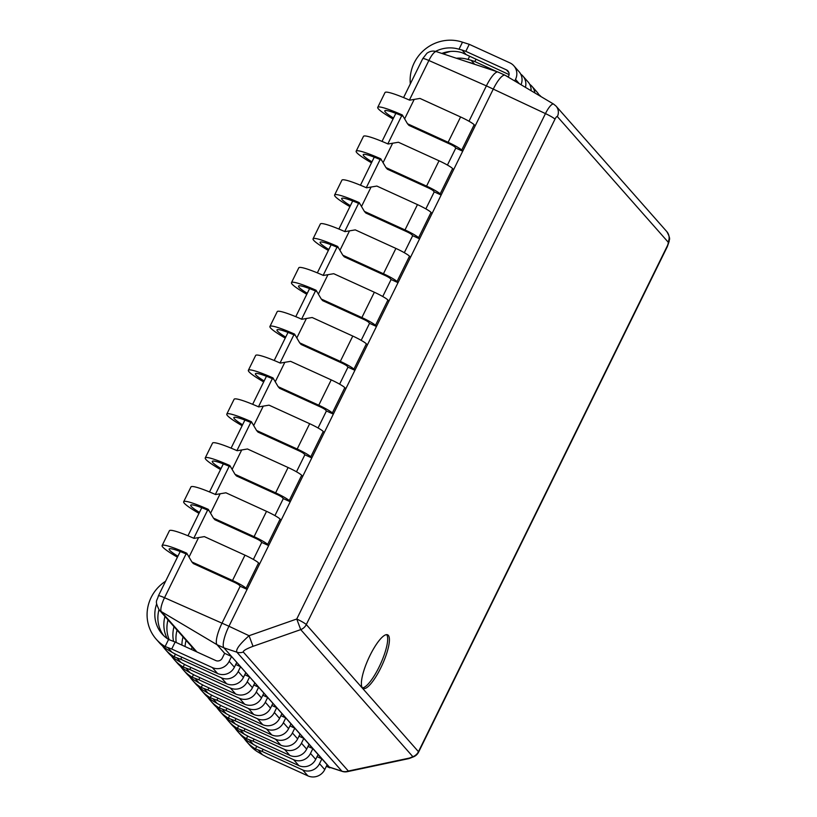 <?xml version="1.0" encoding="UTF-8"?>
<svg xmlns="http://www.w3.org/2000/svg" width="817" height="817" viewBox="0 0 817 817"><rect width="100%" height="100%" fill="white"/><g stroke="black" fill="none" stroke-linecap="round" stroke-linejoin="round"><path stroke-width="1.23" d="M329.527 767.265L223.95 647.871L329.833 767.857L326.371 766.275M553.66 104.127L505.202 75.317A19.649 5.025 114.5 0 0 493.305 89.033L228.954 626.251A19.649 5.025 114.5 0 0 223.95 647.871L236.859 652.17C235.613 649.617 239.677 644.133 249.062 635.718L253.015 646.329L300.717 629.621L412.871 756.705A9.824 9.436 -41.4 0 0 418.457 751.671L667.152 246.244A3.779 0.97 114.5 0 0 668.112 242.087L557.347 116.576A9.824 9.436 -41.4 0 0 556.071 106.128L553.66 104.127A13.552 3.462 114.5 0 0 545.46 113.594L296.755 619.01L300.717 629.621A9.824 9.436 -41.4 0 0 306.293 624.576A9.824 1.072 -153.8 0 0 296.755 619.01L249.062 635.718L228.954 626.251A19.649 5.025 114.5 0 0 223.95 647.871L217.036 644.715A19.649 5.025 -65.5 0 1 222.04 623.095A19.649 5.025 114.5 0 0 217.036 644.715L224.634 653.324L231.548 656.48L229.179 661.3A12.776 12.275 138.6 0 1 212.328 667.571L171.713 649.025L175.165 642.019L215.78 660.555A4.912 4.718 -41.4 0 0 222.255 658.145L224.634 653.324L217.036 644.715L161.306 611.606A12.623 3.227 -65.5 0 1 164.523 597.717L186.082 553.916M408.377 758.707A9.824 9.824 0 0 0 409.95 758.227A9.824 1.716 68.5 0 1 409.399 758.074A9.824 4.003 -102 0 1 408.377 758.707L347.317 771.667A9.824 4.003 -102 0 0 348.338 771.034A9.824 9.436 138.6 0 1 341.884 771.177A9.824 2.788 108 0 0 342.231 771.391L329.435 767.234M388.341 635.36A29.483 7.527 114.5 0 0 387.646 634.829A29.483 7.527 114.5 0 0 369.253 657.001A29.483 7.527 114.5 0 0 362.462 687.934A29.483 7.527 114.5 0 0 363.167 688.465A29.483 7.527 114.5 0 0 381.549 666.294A29.483 7.527 114.5 0 0 388.341 635.36M409.95 758.227L413.412 756.859A9.824 1.716 -111.5 0 1 412.871 756.705L409.399 758.074L348.338 771.034L243.303 652.027C242.986 650.812 246.223 648.912 253.015 646.329M386.676 634.646A29.483 7.527 -65.5 0 1 380.528 663.986A29.483 7.527 -65.5 0 1 362.391 687.853M498.625 72.447A19.649 5.025 114.5 0 0 498.033 72.039A19.649 5.025 114.5 0 0 486.391 85.877A19.649 5.025 -65.5 0 1 498.166 72.09L505.08 75.246A19.649 5.025 114.5 0 0 493.305 89.033L228.954 626.251L164.523 597.717A9.824 1.072 26.2 0 0 158.406 595.828L180.21 551.536M403.578 97.58L422.757 58.61A9.824 1.072 26.2 0 1 428.874 60.499L486.391 85.877L468.989 121.243L486.391 85.877L545.46 113.594A9.824 1.072 -153.8 0 1 554.988 119.159L306.293 624.576L418.457 751.671A9.824 1.072 26.2 0 1 418.631 752.059L667.326 246.642L669.184 241.281C668.653 239.575 671.574 240.188 666.835 231.64L556.071 106.128M455.794 148.051L447.43 165.054L455.794 148.051L462.708 151.206L461.717 150.083A12.776 1.399 -153.8 0 0 448.125 142.291L407.509 123.755L408.949 125.389L449.575 143.935A4.912 0.541 26.2 0 1 454.803 146.927L455.794 148.051M434.236 191.872L425.861 208.876L434.236 191.872L441.149 195.028L440.149 193.905A12.776 1.399 -153.8 0 0 426.566 186.113L385.951 167.577L387.391 169.211L428.016 187.747A4.912 0.541 26.2 0 1 433.235 190.749L434.236 191.872M412.667 235.694L404.303 252.698L412.667 235.694L419.581 238.85L418.59 237.727A12.776 1.399 -153.8 0 0 405.007 229.934L364.382 211.389L365.832 213.033L406.447 231.568A4.912 0.541 26.2 0 1 411.676 234.571L412.667 235.694M391.108 279.516L382.744 296.51L391.108 279.516L398.022 282.672L397.031 281.538A12.776 1.399 -153.8 0 0 383.449 273.756L342.823 255.21L344.274 256.844L384.889 275.39A4.912 0.541 26.2 0 1 390.118 278.383L391.108 279.516M369.55 323.328L361.185 340.332L369.55 323.328L376.463 326.483L375.463 325.36A12.776 1.399 -153.8 0 0 361.88 317.568L321.265 299.032L322.705 300.666L363.33 319.212A4.912 0.541 26.2 0 1 368.549 322.204L369.55 323.328M347.981 367.15L339.617 384.153L347.981 367.15L354.895 370.305L353.904 369.182A12.776 1.399 -153.8 0 0 340.321 361.39L299.696 342.854L301.146 344.488L341.772 363.024A4.912 0.541 26.2 0 1 346.99 366.026L347.981 367.15M326.422 410.971L318.058 427.975L326.422 410.971L333.336 414.127L332.345 412.993A12.776 1.399 -153.8 0 0 318.763 405.212L278.137 386.666L279.588 388.31L320.203 406.846A4.912 0.541 26.2 0 1 325.432 409.838L326.422 410.971M304.864 454.783L296.5 471.787L304.864 454.783L311.777 457.939L310.787 456.815A12.776 1.399 -153.8 0 0 297.194 449.023L256.579 430.488L258.019 432.122L298.644 450.667A4.912 0.541 26.2 0 1 303.873 453.66L304.864 454.783M283.305 498.605L274.931 515.609L283.305 498.605L290.219 501.761L289.218 500.637A12.776 1.399 -153.8 0 0 275.635 492.845L235.02 474.309L236.46 475.943L277.086 494.489A4.912 0.541 26.2 0 1 282.304 497.482L283.305 498.605M261.736 542.427L253.372 559.431L261.736 542.427L268.65 545.582L267.659 544.459A12.776 1.399 -153.8 0 0 254.077 536.667L213.451 518.121L214.902 519.765L255.517 538.301A4.912 0.541 26.2 0 1 260.746 541.303L261.736 542.427M240.178 586.249L222.04 623.095L240.178 586.249L247.091 589.404L246.101 588.271A12.776 1.399 -153.8 0 0 232.518 580.489L191.893 561.943L193.343 563.587L233.958 582.123A4.912 0.541 26.2 0 1 239.187 585.115L240.178 586.249M441.823 53.422A31.444 30.209 -41.4 0 1 462.065 52.697L509.073 74.613M521.011 84.713A12.776 12.275 -41.4 0 0 519.081 71.722L513.852 65.809A12.776 12.275 -41.4 0 0 509.879 62.868L469.264 44.322L465.813 51.338L506.438 69.874A4.912 4.718 138.6 0 1 508.603 76.236L508.184 77.084M466.109 54.596L462.095 50.051L459.011 49.234L462.483 42.178L469.264 44.322M462.095 50.051L465.813 51.338M514.73 80.975L515.517 79.392A12.776 12.275 -41.4 0 0 513.852 65.809M459.011 49.234A31.444 30.209 -41.4 0 0 435.563 51.379M462.483 42.178A39.308 37.756 -41.4 0 0 410.318 83.875M531.07 90.697A12.776 12.275 -41.4 0 0 528.109 81.966L522.89 76.042A12.776 12.275 -41.4 0 0 520.715 74.122M472.91 63.716L471.103 62.929A31.444 30.209 -41.4 0 0 468.478 62.255M475.882 59.467L474.851 61.571L497.093 71.733M474.677 64.308L471.123 60.284L474.851 61.571M471.123 60.284L468.049 59.478A31.444 30.209 -41.4 0 0 456.356 58.242M469.53 56.444L468.049 59.478M525.413 87.337A12.776 12.275 -41.4 0 0 522.89 76.042M506.05 75.818L508.297 76.839M450.484 51.451A39.308 37.756 -41.4 0 0 443.222 53.881M539.22 95.548A12.776 12.275 -41.4 0 0 537.147 92.198L531.928 86.285A12.776 12.275 -41.4 0 0 529.753 84.355M534.839 92.934A12.776 12.275 -41.4 0 0 531.928 86.285M540.956 96.518L541.068 96.641A12.776 12.275 -41.4 0 0 538.781 94.598M462.708 151.206L475.167 125.879L474.177 124.756A12.776 1.399 -153.8 0 0 460.594 116.964L419.969 98.428L409.644 100.174A39.308 4.299 26.2 0 0 385.021 92.546L377.74 107.364A39.308 4.299 -153.8 0 0 393.048 118.986M414.209 99.378L404.629 118.863L407.509 123.755M404.629 118.863L402.352 114.983A39.308 4.299 -153.8 0 0 377.74 107.364M403.149 116.351A31.444 3.442 -153.8 0 0 384.787 110.826A31.444 3.442 -153.8 0 0 393.508 118.036M441.149 195.028L453.609 169.701L452.618 168.578A12.776 1.399 -153.8 0 0 439.035 160.786L398.41 142.25L388.085 143.996A39.308 4.299 26.2 0 0 363.463 136.368L356.171 151.176A39.308 4.299 -153.8 0 0 371.48 162.808M392.65 143.2L383.061 162.675L385.951 167.577M383.061 162.675L380.793 158.804A39.308 4.299 -153.8 0 0 356.171 151.176M381.59 160.163A31.444 3.442 -153.8 0 0 363.228 154.648A31.444 3.442 -153.8 0 0 371.949 161.858M419.581 238.85L432.05 213.523L431.049 212.4A12.776 1.399 -153.8 0 0 417.467 204.607L376.851 186.062L366.516 187.818A39.308 4.299 26.2 0 0 341.904 180.189L334.613 194.997A39.308 4.299 -153.8 0 0 349.921 206.63M371.092 187.011L361.502 206.497L364.382 211.389M361.502 206.497L359.235 202.626A39.308 4.299 -153.8 0 0 334.613 194.997M360.021 203.984A31.444 3.442 -153.8 0 0 341.669 198.47A31.444 3.442 -153.8 0 0 350.391 205.68M398.022 282.672L410.481 257.345L409.491 256.211A12.776 1.399 -153.8 0 0 395.908 248.419L355.283 229.883L344.958 231.63A39.308 4.299 26.2 0 0 320.335 224.011L313.054 238.819A39.308 4.299 -153.8 0 0 328.363 250.441M349.523 230.833L339.943 250.319L342.823 255.21M339.943 250.319L337.666 246.448A39.308 4.299 -153.8 0 0 313.054 238.819M338.463 247.806A31.444 3.442 -153.8 0 0 320.101 242.292A31.444 3.442 -153.8 0 0 328.832 249.491M376.463 326.483L388.923 301.156L387.932 300.033A12.776 1.399 -153.8 0 0 374.349 292.241L333.724 273.705L323.399 275.452A39.308 4.299 26.2 0 0 298.777 267.823L291.485 282.631A39.308 4.299 -153.8 0 0 306.794 294.263M327.964 274.655L318.375 294.14L321.265 299.032M318.375 294.14L316.108 290.26A39.308 4.299 -153.8 0 0 291.485 282.631M316.904 291.628A31.444 3.442 -153.8 0 0 298.542 286.103A31.444 3.442 -153.8 0 0 307.263 293.313M354.895 370.305L367.364 344.978L366.373 343.855A12.776 1.399 -153.8 0 0 352.781 336.063L312.165 317.517L301.83 319.273A39.308 4.299 26.2 0 0 277.218 311.645L269.927 326.453A39.308 4.299 -153.8 0 0 285.235 338.085M306.406 318.467L296.816 337.952L299.696 342.854M296.816 337.952L294.549 334.082A39.308 4.299 -153.8 0 0 269.927 326.453M295.345 335.44A31.444 3.442 -153.8 0 0 276.983 329.925A31.444 3.442 -153.8 0 0 285.705 337.135M333.336 414.127L345.805 388.8L344.805 387.667A12.776 1.399 -153.8 0 0 331.222 379.885L290.597 361.339L280.272 363.085A39.308 4.299 26.2 0 0 255.65 355.466L248.368 370.275A39.308 4.299 -153.8 0 0 263.677 381.907M284.847 362.288L275.258 381.774L278.137 386.666M275.258 381.774L272.98 377.903A39.308 4.299 -153.8 0 0 248.368 370.275M273.777 379.262A31.444 3.442 -153.8 0 0 255.415 373.747A31.444 3.442 -153.8 0 0 264.146 380.957M311.777 457.939L324.237 432.612L323.246 431.488A12.776 1.399 -153.8 0 0 309.663 423.696L269.038 405.161L258.713 406.907A39.308 4.299 26.2 0 0 234.091 399.278L226.799 414.096A39.308 4.299 -153.8 0 0 242.118 425.718M263.278 406.11L253.689 425.596L256.579 430.488M253.689 425.596L251.422 421.715A39.308 4.299 -153.8 0 0 226.799 414.096M252.218 423.083A31.444 3.442 -153.8 0 0 233.856 417.569A31.444 3.442 -153.8 0 0 242.578 424.769M290.219 501.761L302.678 476.434L301.687 475.31A12.776 1.399 -153.8 0 0 288.095 467.518L247.48 448.982L237.144 450.729A39.308 4.299 26.2 0 0 212.532 443.1L205.241 457.908A39.308 4.299 -153.8 0 0 220.549 469.54M241.72 449.932L232.13 469.418L235.02 474.309M232.13 469.418L229.863 465.537A39.308 4.299 -153.8 0 0 205.241 457.908M230.66 466.895A31.444 3.442 -153.8 0 0 212.297 461.38A31.444 3.442 -153.8 0 0 221.019 468.59M268.65 545.582L281.119 520.255L280.119 519.132A12.776 1.399 -153.8 0 0 266.536 511.34L225.921 492.794L215.586 494.551A39.308 4.299 26.2 0 0 190.974 486.922L183.682 501.73A39.308 4.299 -153.8 0 0 198.991 513.362M220.161 493.744L210.572 513.229L213.451 518.121M210.572 513.229L208.304 509.359A39.308 4.299 -153.8 0 0 183.682 501.73M209.091 510.717A31.444 3.442 -153.8 0 0 190.739 505.202A31.444 3.442 -153.8 0 0 199.46 512.412M247.091 589.404L259.551 564.077L258.56 562.944A12.776 1.399 -153.8 0 0 244.977 555.162L204.352 536.616L194.027 538.362A39.308 4.299 26.2 0 0 169.405 530.744L162.123 545.552A39.308 4.299 -153.8 0 0 177.432 557.184M198.592 537.566L189.013 557.051L191.893 561.943M189.013 557.051L186.736 553.18A39.308 4.299 -153.8 0 0 162.123 545.552M187.532 554.539A31.444 3.442 -153.8 0 0 169.17 549.024A31.444 3.442 -153.8 0 0 177.892 556.224M165.585 581.244A39.308 37.756 -41.4 0 0 156.251 639.241A39.308 37.756 -41.4 0 0 165.105 646.533L171.713 649.025M165.105 646.533L168.578 639.476A31.444 30.209 138.6 0 1 162.144 634.033A31.444 30.209 138.6 0 1 156.629 604.018M175.165 642.019L168.578 639.476M167.996 647.738L172.009 652.293L176.932 654.948L217.557 673.484A12.776 12.275 138.6 0 0 234.397 667.223L236.767 662.403L231.548 656.48M172.009 652.293L168.159 649.995A39.308 37.756 138.6 0 1 159.305 642.703L156.251 639.241M163.747 635.708A31.444 30.209 138.6 0 1 158.998 609.645M235.735 664.507L240.576 666.723L238.207 671.543A12.776 12.275 138.6 0 1 221.366 677.804L180.751 659.268L181.782 657.164M162.512 645.9A39.308 37.756 -41.4 0 0 165.289 649.474A39.308 37.756 -41.4 0 0 174.144 656.766L180.751 659.268M174.144 656.766L175.43 654.141M177.023 657.981L181.047 662.526L185.97 665.181L226.585 683.727A12.776 12.275 138.6 0 0 243.435 677.456L245.805 672.636L240.576 666.723M181.047 662.526L177.197 660.228A39.308 37.756 138.6 0 1 168.343 652.936L165.289 649.474M169.262 639.823A31.444 30.209 138.6 0 1 168.026 619.889M167.271 638.618A31.444 30.209 138.6 0 1 164.973 616.427M159.192 609.88A39.308 37.756 -41.4 0 0 158.539 611.545M244.763 674.75L249.614 676.956L247.245 681.776A12.776 12.275 138.6 0 1 230.404 688.047L189.779 669.501L190.821 667.397M171.539 656.133A39.308 37.756 -41.4 0 0 174.327 659.717A39.308 37.756 -41.4 0 0 183.171 667.009L189.779 669.501M183.171 667.009L184.468 664.374M186.062 668.214L190.075 672.769L195.008 675.424L235.623 693.96A12.776 12.275 138.6 0 0 252.463 687.7L254.833 682.879L249.614 676.956M190.075 672.769L186.225 670.471A39.308 37.756 138.6 0 1 177.381 663.169L174.327 659.717M176.217 642.499A31.444 30.209 138.6 0 1 177.064 630.132M173.602 641.478A31.444 30.209 138.6 0 1 174.011 626.67M168.231 620.113A39.308 37.756 -41.4 0 0 167.567 621.778M253.801 684.983L258.652 687.199L256.283 692.019A12.776 12.275 138.6 0 1 239.432 698.28L198.817 679.744L199.848 677.63M180.577 666.376A39.308 37.756 -41.4 0 0 183.355 669.95A39.308 37.756 -41.4 0 0 192.209 677.242L198.817 679.744M192.209 677.242L193.506 674.617M195.1 678.447L199.113 683.002L204.036 685.657L244.661 704.203A12.776 12.275 138.6 0 0 261.501 697.932L263.871 693.112L258.652 687.199M199.113 683.002L195.263 680.704A39.308 37.756 138.6 0 1 186.409 673.412L183.355 669.95M185.05 646.533A31.444 30.209 138.6 0 1 186.102 640.365M181.915 645.103A31.444 30.209 138.6 0 1 183.049 636.903M177.258 630.346A39.308 37.756 -41.4 0 0 176.605 632.021M262.839 695.216L267.68 697.432L265.311 702.252A12.776 12.275 138.6 0 1 248.47 708.523L207.855 689.977L208.886 687.873M189.615 676.609A39.308 37.756 -41.4 0 0 192.393 680.183A39.308 37.756 -41.4 0 0 201.248 687.485L207.855 689.977M201.248 687.485L202.534 684.85M204.127 688.69L208.151 693.245L213.074 695.9L253.689 714.436A12.776 12.275 138.6 0 0 270.539 708.176L272.909 703.355L267.68 697.432M208.151 693.245L204.301 690.937A39.308 37.756 138.6 0 1 195.447 683.645L192.393 680.183M191.525 649.484A31.444 30.209 138.6 0 1 192.077 647.146M186.296 640.589A39.308 37.756 -41.4 0 0 185.643 642.254M271.867 705.459L276.718 707.675L274.349 712.495A12.776 12.275 138.6 0 1 257.508 718.756L216.883 700.22L217.925 698.106M198.643 686.852A39.308 37.756 -41.4 0 0 201.431 690.426A39.308 37.756 -41.4 0 0 210.275 697.718L216.883 700.22M210.275 697.718L211.572 695.083M213.166 698.923L217.179 703.478L222.112 706.133L262.727 724.669A12.776 12.275 138.6 0 0 279.567 718.409L281.936 713.588L276.718 707.675M217.179 703.478L213.329 701.18A39.308 37.756 138.6 0 1 204.485 693.888L201.431 690.426M280.905 715.692L285.756 717.908L283.387 722.728A12.776 12.275 138.6 0 1 266.536 728.999L225.921 710.453L226.952 708.349M207.681 697.085A39.308 37.756 -41.4 0 0 210.459 700.659A39.308 37.756 -41.4 0 0 219.313 707.961L225.921 710.453M219.313 707.961L220.61 705.326M222.204 709.166L226.217 713.721L231.14 716.366L271.765 734.912A12.776 12.275 138.6 0 0 288.605 728.641L290.975 723.821L285.756 717.908M226.217 713.721L222.367 711.413A39.308 37.756 138.6 0 1 213.513 704.121L210.459 700.659M289.943 725.935L294.784 728.151L292.415 732.972A12.776 12.275 138.6 0 1 275.574 739.232L234.959 720.696L235.99 718.582M216.719 707.328A39.308 37.756 -41.4 0 0 219.497 710.902A39.308 37.756 -41.4 0 0 228.351 718.194L234.959 720.696M228.351 718.194L229.638 715.559M231.231 719.399L235.255 723.954L240.178 726.609L280.793 745.145A12.776 12.275 138.6 0 0 297.643 738.885L300.013 734.064L294.784 728.151M235.255 723.954L231.405 721.656A39.308 37.756 138.6 0 1 222.551 714.364L219.497 710.902M298.971 736.168L303.822 738.384L301.453 743.204A12.776 12.275 138.6 0 1 284.612 749.465L243.987 730.929L245.029 728.825M225.758 717.561A39.308 37.756 -41.4 0 0 228.535 721.135A39.308 37.756 -41.4 0 0 237.379 728.427L243.987 730.929M237.379 728.427L238.676 725.802M240.269 729.642L244.283 734.187L249.216 736.842L289.831 755.388A12.776 12.275 138.6 0 0 306.671 749.118L309.04 744.297L303.822 738.384M244.283 734.187L240.433 731.889A39.308 37.756 138.6 0 1 231.589 724.597L228.535 721.135M308.009 746.411L312.86 748.617L310.491 753.437A12.776 12.275 138.6 0 1 293.64 759.708L253.025 741.162L254.056 739.058M234.785 727.804A39.308 37.756 -41.4 0 0 237.563 731.378A39.308 37.756 -41.4 0 0 246.417 738.67L253.025 741.162M246.417 738.67L247.714 736.035M249.308 739.875L253.321 744.43L258.243 747.085L298.869 765.621A12.776 12.275 138.6 0 0 315.709 759.361L318.079 754.54L312.86 748.617M253.321 744.43L249.471 742.132A39.308 37.756 138.6 0 1 240.617 734.83L237.563 731.378M317.047 756.644L321.888 758.86L319.518 763.681A12.776 12.275 138.6 0 1 302.678 769.941L262.063 751.405L263.094 749.301M243.823 738.037A39.308 37.756 -41.4 0 0 246.601 741.611A39.308 37.756 -41.4 0 0 255.455 748.903L262.063 751.405M255.455 748.903L256.742 746.278M258.335 750.118L262.359 754.663L267.282 757.318L307.897 775.864A12.776 12.275 138.6 0 0 324.747 769.594L327.117 764.773L321.888 758.86M262.359 754.663L258.509 752.365A39.308 37.756 138.6 0 1 249.655 745.073L246.601 741.611M243.303 652.027A9.824 9.436 -41.4 0 1 236.859 652.17L341.884 771.177L329.088 767.01M557.347 116.576A3.779 0.97 114.5 0 0 554.988 119.159M668.112 242.087A9.824 9.436 -41.4 0 0 666.835 231.64M409.399 100.072L428.874 60.499A12.623 3.227 -65.5 0 1 436.349 51.614L498.033 72.039M193.782 538.26L207.641 510.094M215.351 494.438L229.209 466.272M236.91 450.627L250.768 422.46M258.468 406.805L272.327 378.639M280.027 362.983L293.885 334.817M301.596 319.161L315.454 290.995M323.154 275.349L337.012 247.183M344.713 231.528L358.571 203.362M366.282 187.706L380.14 159.54M387.84 143.884L401.698 115.728M195.917 651.496L159.131 609.809A9.824 9.436 -41.4 0 0 161.306 611.606L196.897 651.935M519.326 83.712L515.517 79.392M508.889 72.662L506.438 69.874M460.594 116.964L448.125 142.291M474.177 124.756L461.717 150.083M439.035 160.786L426.566 186.113M452.618 168.578L440.149 193.905M417.467 204.607L405.007 229.934M431.049 212.4L418.59 237.727M395.908 248.419L383.449 273.756M409.491 256.211L397.031 281.538M374.349 292.241L361.88 317.568M387.932 300.033L375.463 325.36M352.781 336.063L340.321 361.39M366.373 343.855L353.904 369.182M331.222 379.885L318.763 405.212M344.805 387.667L332.345 412.993M309.663 423.696L297.194 449.023M323.246 431.488L310.787 456.815M288.095 467.518L275.635 492.845M301.687 475.31L289.218 500.637M266.536 511.34L254.077 536.667M280.119 519.132L267.659 544.459M244.977 555.162L232.518 580.489M258.56 562.944L246.101 588.271M212.328 667.571L217.557 673.484M229.179 661.3L234.397 667.223M221.366 677.804L226.585 683.727M238.207 671.543L243.435 677.456M230.404 688.047L235.623 693.96M247.245 681.776L252.463 687.7M239.432 698.28L244.661 704.203M256.283 692.019L261.501 697.932M248.47 708.523L253.689 714.436M265.311 702.252L270.539 708.176M257.508 718.756L262.727 724.669M274.349 712.495L279.567 718.409M266.536 728.999L271.765 734.912M283.387 722.728L288.605 728.641M275.574 739.232L280.793 745.145M292.415 732.972L297.643 738.885M284.612 749.465L289.831 755.388M301.453 743.204L306.671 749.118M293.64 759.708L298.869 765.621M310.491 753.437L315.709 759.361M302.678 769.941L307.897 775.864M319.518 763.681L324.747 769.594M342.231 771.391A9.824 9.824 0 0 0 347.317 771.667M413.412 756.859A9.824 9.824 0 0 0 418.631 752.059M422.757 58.61L426.944 53.238C430.018 51.114 433.153 50.572 436.349 51.614M187.961 535.778L201.768 507.714M209.52 491.957L223.327 463.893M231.088 448.135L244.896 420.081M252.647 404.313L266.454 376.259M274.206 360.501L288.013 332.437M295.774 316.679L309.572 288.615M317.333 272.858L331.14 244.804M338.892 229.036L352.699 200.982M360.45 185.224L374.257 157.16M382.019 141.402L395.826 113.349M159.131 609.809C154.403 600.24 156.935 601.659 158.406 595.828"/></g></svg>
